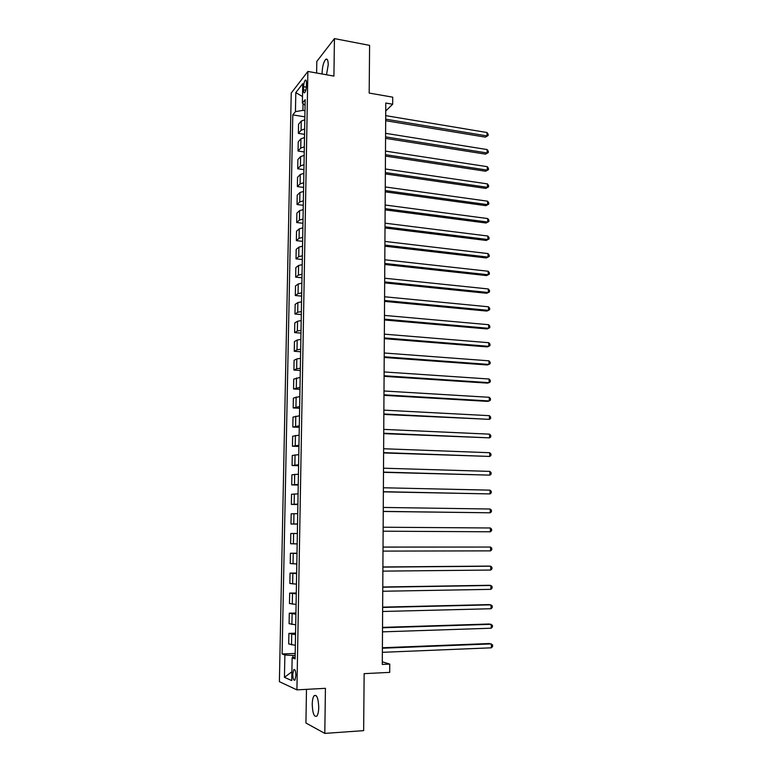 <?xml version="1.0" encoding="UTF-8"?>
<svg xmlns="http://www.w3.org/2000/svg" width="772" height="772" viewBox="0 0 772 772"><rect width="100%" height="100%" fill="white"/><g stroke="black" fill="none" stroke-linecap="round" stroke-linejoin="round"><path stroke-width="1.16" d="M318.74 707.461C318.334 698.226 316.79 694.298 314.108 695.688C312.969 697.251 312.342 700.117 312.235 704.286C312.612 713.492 314.156 717.429 316.867 716.078C318.006 714.515 318.633 711.639 318.74 707.461M326.498 74.768L328.216 64.906C328.148 60.235 327.328 58.383 325.726 59.338C323.651 61.808 322.445 66.209 322.107 72.52L322.127 73.996M295.908 675.558C295.744 670.926 295.01 668.977 293.727 669.72L292.771 674.217C292.935 678.839 293.669 680.788 294.962 680.055L295.908 675.558M306.484 689.348L305.934 723.017L324.8 733.4L363.651 730.64L364.143 673.647L389.715 672.383L389.754 664.103L382.314 661.807M291.227 93.074L279.387 681.666L296.911 689.869L307.874 71.449L291.227 93.074M307.874 71.449L333.919 76.1L334.44 38.6L316.81 61.432L316.617 73.012M334.44 38.6L369.595 45.374L369.18 93.065L392.716 97.166L392.678 104.23L385.788 103.043L382.294 664.441L389.754 664.103M303.579 86.696L303.521 89.861C303.541 92.264 303.946 93.209 304.728 92.688C305.683 91.463 306.243 89.301 306.407 86.213L306.465 83.019C306.445 80.626 306.05 79.69 305.268 80.201C304.313 81.436 303.743 83.608 303.579 86.696L306.368 87.168M303.049 103.651L302.923 110.377L295.444 111.631L292.791 114.883L282.108 653.971L295.193 653.44M295.444 111.631L295.811 92.592L302.74 83.704L302.383 103.101L305.085 105.301M295.126 657.097L292.144 657.783L295.097 658.902L305.181 99.656L302.383 103.101M292.144 657.783L291.729 680.595L284.443 677.333L284.878 655.023L282.108 653.971M324.8 733.4L325.427 688.325L296.911 689.869M385.739 110.965L392.678 104.23M304.988 110.714L302.923 110.377M295.155 655.38L292.926 655.476L292.887 657.609M292.791 114.883L304.872 116.833M304.824 119.756L301.254 121.079L298.552 124.253L298.388 133.392L304.554 134.347M295.338 645.324L288.709 643.944L288.911 633.397L295.56 633.175M295.705 624.818L289.095 623.679L289.288 613.19L295.917 613.026M296.072 604.428L289.471 603.53L289.674 593.099L296.284 592.983M296.438 584.143L289.857 583.487L290.05 573.113L296.641 573.046M296.805 563.975L290.233 563.56L290.426 553.234L296.998 553.225M297.172 543.913L290.61 543.739L290.803 533.471L297.355 533.5M297.529 523.966L290.976 524.024L297.529 524.072M290.976 524.024L291.179 513.814L297.712 513.641M297.886 504.126L291.353 504.415L297.876 504.512M291.353 504.415L291.546 494.263L298.069 493.858M298.243 484.401L291.719 484.912L298.233 485.057M291.719 484.912L291.912 474.809L298.426 474.182M298.6 464.773L292.086 465.516L298.581 465.709M292.086 465.516L292.279 455.47L298.783 454.612M298.947 445.261L292.453 446.226L298.928 446.467M292.453 446.226L292.646 436.228L299.131 435.157M299.295 425.845L292.82 427.032L299.275 427.321M292.82 427.032L293.003 417.092L299.478 415.799M299.652 406.545L293.177 407.944L299.613 408.272M293.177 407.944L293.37 398.062L299.825 396.547M299.99 387.341L293.543 388.963L299.961 389.339M293.543 388.963L293.727 379.129L300.173 377.402M300.337 368.244L296.651 368.775L293.9 370.077L300.298 370.492M293.9 370.077L294.084 360.292L296.834 358.922L300.52 358.353M300.684 349.243L297.008 349.841L294.257 351.289L300.636 351.752M294.257 351.289L294.441 341.562L297.181 340.037L300.858 339.41M301.022 330.348L297.355 331.005L294.605 332.607L300.974 333.108M294.605 332.607L294.788 322.928L297.538 321.258L301.196 320.563M301.36 311.56L297.702 312.274L294.962 314.021L301.302 314.571M294.962 314.021L295.145 304.39L297.876 302.576L301.534 301.823M301.698 292.868L298.05 293.64L295.309 295.531L301.64 296.12M295.309 295.531L295.493 285.949L298.224 283.99L301.871 283.179M302.035 274.272L298.388 275.112L295.657 277.138L301.968 277.766M295.657 277.138L295.84 267.604L298.571 265.51L302.209 264.642M302.363 255.773L298.735 256.671L296.004 258.842L302.296 259.517M296.004 258.842L296.187 249.366L298.909 247.117L302.537 246.191M302.701 237.371L299.073 238.326L296.351 240.632L302.624 241.356M296.351 240.632L296.525 231.214L299.247 228.83L302.875 227.846M303.029 219.074L299.411 220.088L296.689 222.529L302.952 223.291M296.689 222.529L296.873 213.149L299.584 210.64L303.203 209.598M303.357 200.865L299.748 201.936L297.037 204.522L303.28 205.313M297.037 204.522L297.21 195.191L299.922 192.537L303.531 191.437M303.685 182.752L300.086 183.881L297.374 186.602L303.599 187.442M297.374 186.602L297.548 177.319L300.26 174.53L303.859 173.372M304.014 164.735L300.414 165.922L297.712 168.769L303.917 169.647M297.712 168.769L297.886 159.543L300.588 156.62L304.178 155.404M304.332 146.815L300.752 148.06L298.05 151.042L304.245 151.959M298.05 151.042L298.224 141.855L300.916 138.806L304.506 137.532M304.66 128.992L301.08 130.285L298.388 133.392M297.355 533.529L290.803 533.471M296.998 553.534L290.426 553.234M296.631 573.644L290.05 573.113M296.265 593.861L289.674 593.099M295.898 614.203L289.288 613.19M295.531 634.652L288.911 633.397M284.878 655.023L292.926 655.476M302.499 96.539L295.811 92.592M284.443 677.333L291.893 671.765M385.682 120.712L485.356 137.136L487.007 135.92L385.691 119.168M486.978 132.514L488.136 134.183L488.145 135.534L487.007 135.92L486.978 132.514L385.71 115.636M488.145 135.534L485.356 137.136M385.575 138.362L485.501 154.139L487.151 152.972L385.575 136.876M487.122 149.556L488.29 151.196L488.3 152.557L487.151 152.972L487.122 149.556L385.604 133.324M488.3 152.557L485.501 154.139M385.46 156.098L485.646 171.23L487.306 170.11L385.469 154.68M487.277 166.675L488.435 168.296L488.444 169.666L487.306 170.11L487.277 166.675L385.489 151.109M488.444 169.666L485.646 171.23M385.353 173.932L485.781 188.407L487.45 187.335L385.353 172.571M487.421 183.881L488.589 185.483L488.599 186.863L487.45 187.335L487.421 183.881L385.382 168.981M488.599 186.863L485.781 188.407M385.238 191.861L485.926 205.67L487.595 204.648L385.247 190.559M487.566 201.174L488.734 202.756L488.753 204.146L487.595 204.648L487.566 201.174L385.267 186.949M488.753 204.146L485.926 205.67M385.122 209.878L486.07 223.011L487.75 222.046L385.132 208.643M487.721 218.563L488.888 220.116L488.898 221.506L487.75 222.046L487.721 218.563L385.16 205.014M488.898 221.506L486.07 223.011M385.016 227.981L486.215 240.449L487.894 239.532L385.016 226.814M487.865 236.029L489.043 237.564L489.052 238.963L487.894 239.532L487.865 236.029L385.045 223.176M489.052 238.963L486.215 240.449M384.9 246.191L486.36 257.964L488.049 257.105L384.91 245.091M488.02 253.583L489.197 255.098L489.207 256.507L488.049 257.105L488.02 253.583L384.929 241.433M384.784 264.487L486.514 275.575L488.193 274.774L384.794 263.464M488.165 271.233L489.351 272.719L489.361 274.137L488.193 274.774L488.165 271.233L384.813 259.778M384.668 282.89L486.659 293.273L488.348 292.52L384.678 281.925M488.319 288.96L489.506 290.436L489.516 291.855L488.348 292.52L488.319 288.96L384.697 278.229M384.553 301.389L486.804 311.068L488.502 310.363L384.562 300.491M488.473 306.793L489.66 308.24L489.67 309.668L488.502 310.363L488.473 306.793L384.581 296.766M384.437 319.975L486.958 328.94L488.657 328.303L384.446 319.154M488.628 324.703L489.815 326.131L489.824 327.56L488.657 328.303L488.628 324.703L384.466 315.41M384.321 338.667L487.103 346.908L488.811 346.329L384.331 337.914M488.782 342.71L489.969 344.109L489.988 345.557L488.811 346.329L488.782 342.71L384.35 334.16M384.205 357.465L487.257 364.973L488.965 364.442L384.215 356.78M488.937 360.813L490.133 362.193L490.143 363.641L488.965 364.442L488.937 360.813L384.234 352.997M384.089 376.35L487.402 383.124L489.12 382.651L384.089 375.742M489.091 379.004L490.288 380.355L490.297 381.812L489.12 382.651L489.091 379.004L384.118 371.94M383.973 395.341L487.557 401.372L489.284 400.957L383.973 394.81M489.245 397.29L490.452 398.622L490.461 400.089L489.284 400.957L489.245 397.29L384.002 390.989M383.848 414.439L489.438 419.36L383.858 413.975M489.409 415.674L490.606 416.976L490.616 418.453L489.438 419.36L489.409 415.674L383.877 410.135M383.732 433.632L489.593 437.859L383.732 433.246M489.564 434.153L490.77 435.427L490.78 436.913L489.593 437.859L489.564 434.153L383.761 429.386M383.616 452.942L489.757 456.445L383.616 452.624M489.718 452.72L490.934 453.975L490.944 455.461L489.757 456.445L489.718 452.72L383.636 448.744M383.491 472.339L489.911 475.137L383.491 472.107M489.882 471.393L491.098 472.618L491.108 474.114L489.911 475.137L489.882 471.393L383.52 468.199M383.375 491.851L490.075 493.926L383.375 491.696M490.046 490.152L491.253 491.359L491.272 492.864L490.075 493.926L490.046 490.152L383.394 487.769M383.25 511.469L490.239 512.801L383.25 511.392M490.201 509.018L491.426 510.196L491.436 511.711L490.239 512.801L490.201 509.018L383.269 507.436M490.365 527.98L491.59 529.138L491.6 530.654L490.403 531.792L383.124 531.194L490.403 531.792L490.365 527.98L383.153 527.218M383.028 547.107L490.529 547.049L490.567 550.87L382.999 551.102M383.028 547.049L490.529 547.049L491.754 548.178L491.764 549.703L490.567 550.87M382.902 567.111L490.693 566.214L490.731 570.054L382.873 571.126M382.902 566.966L488.927 566.088L490.693 566.214L491.918 567.314L491.938 568.848L490.731 570.054M382.777 587.222L490.857 585.475L490.895 589.345L382.748 591.255M382.777 587L489.091 585.292L490.857 585.475L492.092 586.546L492.102 588.09L490.895 589.345M382.651 607.439L491.031 604.843L491.06 608.732L382.623 611.492M382.651 607.139L489.255 604.592L492.256 605.885L492.275 607.439L491.06 608.732M382.526 627.771L491.195 624.316L491.224 628.215L382.497 631.853M382.526 627.385L489.409 623.998L492.43 625.33L492.44 626.893L491.224 628.215M382.401 648.219L491.359 643.887L491.397 647.814L382.372 652.321M382.401 647.747L489.573 643.51L492.594 644.881L492.613 646.444L491.397 647.814M301.08 130.285L301.254 121.079M300.752 148.06L300.916 138.806M300.414 165.922L300.588 156.62M300.086 183.881L300.26 174.53M299.748 201.936L299.922 192.537M299.411 220.088L299.584 210.64M299.073 238.326L299.247 228.83M298.735 256.671L298.909 247.117M298.388 275.112L298.571 265.51M298.05 293.64L298.224 283.99M297.702 312.274L297.876 302.576M297.355 331.005L297.538 321.258M297.008 349.841L297.181 340.037M296.651 368.775L296.834 358.922M296.294 387.814L296.487 377.904M295.946 406.95L296.13 396.982M295.589 426.192L295.772 416.176M295.222 445.531L295.415 435.466M294.865 464.985L295.058 454.862M294.499 484.546L294.692 474.355M294.142 504.203L294.325 493.964M293.775 523.976L293.958 513.679M293.399 543.855L293.592 533.5M293.032 563.84L293.225 553.437M292.656 583.941L292.849 573.48M292.279 604.148L292.482 593.629M291.903 624.471L292.106 613.894M291.526 644.909L291.719 634.266M305.847 90.256L303.521 89.861M316.153 695.572L314.108 695.688M327.367 59.637L325.726 59.338M294.75 669.671L293.727 669.72M306.079 80.346L305.268 80.201"/></g></svg>
